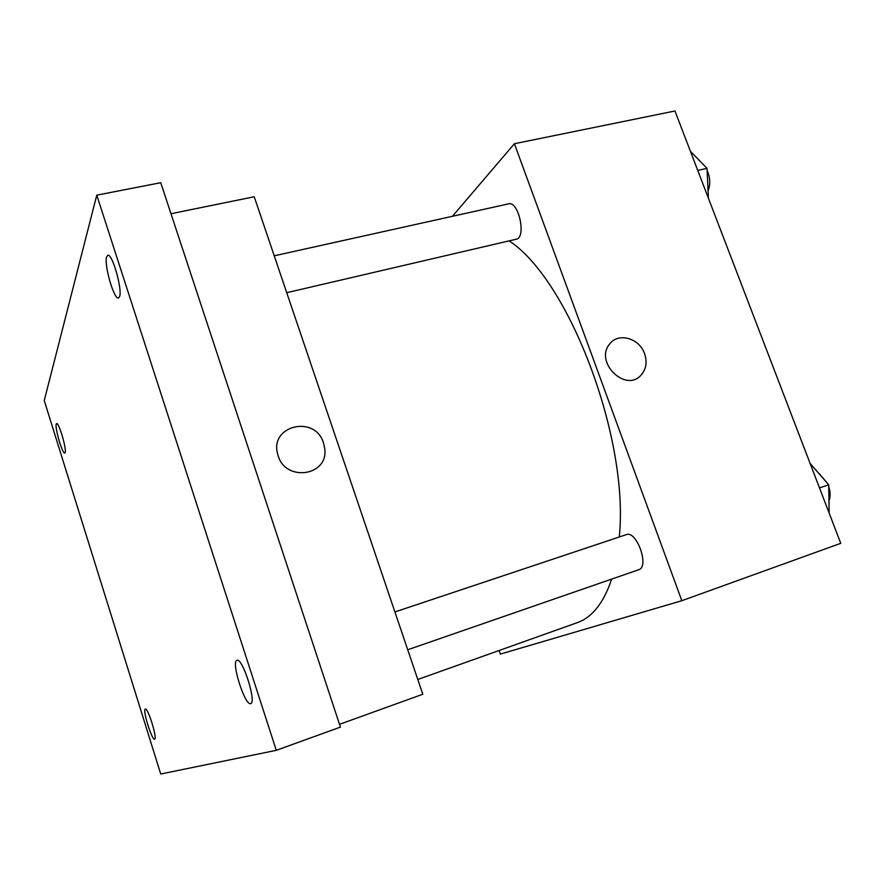 <?xml version="1.0" encoding="UTF-8"?>
<svg xmlns="http://www.w3.org/2000/svg" width="885" height="885" viewBox="0 0 885 885"><rect width="100%" height="100%" fill="white"/><g stroke="black" fill="none" stroke-linecap="round" stroke-linejoin="round"><path stroke-width="1.33" d="M452.423 216.305L514.406 143.724L674.956 110.99L840.75 543.324L681.826 600.705L500.379 654.092L499.129 650.497M417.786 679.47L577.263 622.664C592.209 617.431 603.67 602.906 611.657 579.1M619.29 536.985C629.478 438.418 568.812 279.671 509.107 240.875M514.406 143.724L681.826 600.705M286.74 292.692L516.165 239.227C526.641 237.822 518.71 200.641 508.576 203.849L274.239 255.809M407.719 649.756L638.727 569.73C649.734 566.942 636.669 530.093 626.326 534.64L394.909 611.944M644.59 353.69C647.4 362.164 646.194 369.344 640.972 375.229C625.319 392.929 594.1 361.777 609.743 343.955C618.327 332.163 639.435 338.181 644.59 353.69C647.4 362.164 646.194 369.344 640.961 375.229C625.308 392.929 594.1 361.777 609.732 343.955C618.316 332.174 639.435 338.181 644.59 353.69M170.982 213.727L254.227 196.758L422.798 694.249L339.508 724.328M276.286 750.325L340.426 727.105L160.738 182.708L96.775 195.165L276.286 750.325L160.727 774.01L44.25 400.54L96.775 195.165M323.578 443.153L324.784 448.905C328.512 476.207 284.893 482.336 277.967 455.034C268.243 425.796 315.148 414.103 323.578 443.153L324.784 448.905C328.501 476.207 284.893 482.347 277.967 455.045C268.243 425.807 315.148 414.103 323.578 443.153M119.541 296.718L118.49 297.968C114.032 300.026 103.788 264.383 106.665 256.783L107.782 255.311C112.251 253.088 122.694 289.882 119.541 296.718M65.147 452.622L64.793 453.054C62.536 454.403 54.693 427.864 56.242 424.125L56.618 423.616C58.864 422.167 66.84 449.281 65.147 452.622M154.643 739.185L154.643 739.196C152.043 740.811 142.385 709.825 145.251 709.106L145.306 709.084C147.861 707.314 157.685 738.931 154.643 739.185M250.698 703.586L250.687 703.586C245.178 706.484 231.007 662.356 236.793 660.42L236.948 660.354C242.401 657.179 256.871 702.579 250.698 703.586M690.411 151.302L707.026 168.36L708.398 198.218M697.756 170.44L707.026 168.36M708.277 190.397C710.533 184.191 710.157 177.509 707.137 170.351M810.107 463.419L828.703 484.803L829.168 513.101M819.51 487.923L828.703 484.803M829.156 500.368C830.517 496.441 830.384 491.861 828.747 486.617M827.453 483.332L819.145 473.53"/></g></svg>
